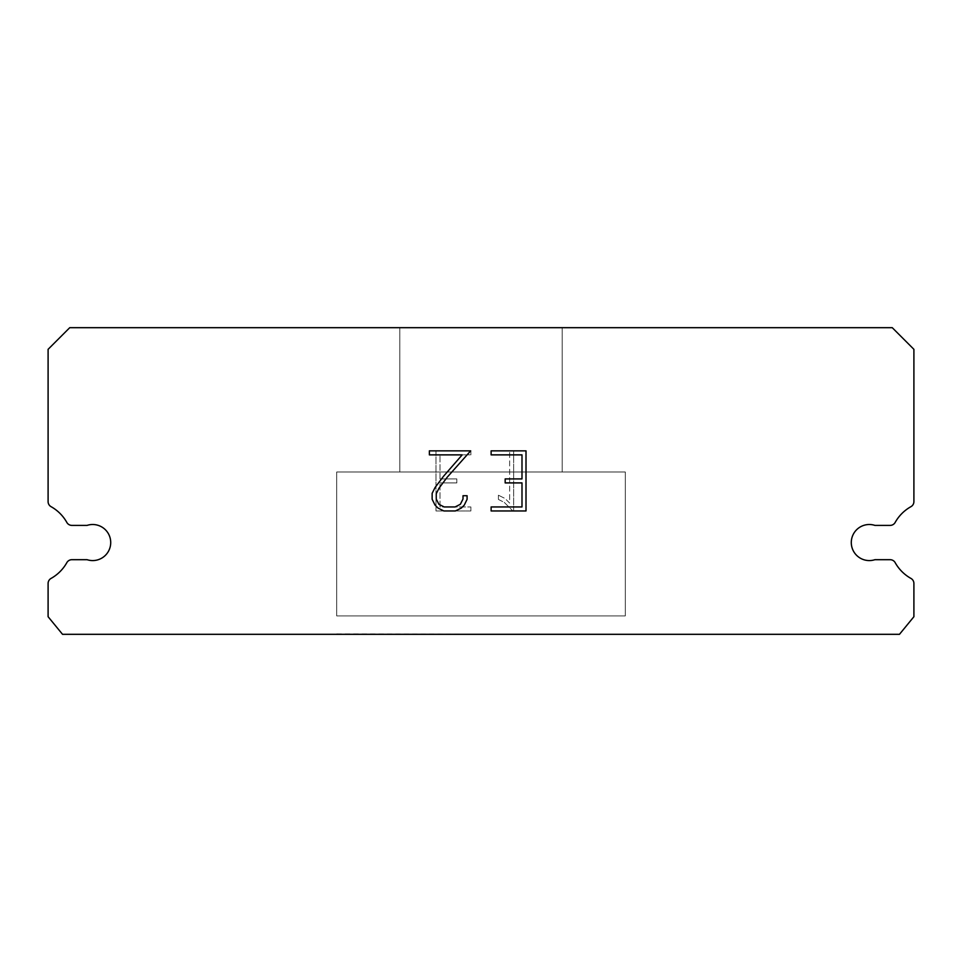 <?xml version="1.0" encoding="UTF-8"?>
<svg xmlns="http://www.w3.org/2000/svg" width="962" height="962" viewBox="0 0 962 962"><rect width="100%" height="100%" fill="white"/><g stroke="black" fill="none" stroke-linecap="round" stroke-linejoin="round"><path stroke-width="0.72" stroke-dasharray="4.81 3.61" d="M863.72 525.396A18.037 18.037 0 0 1 874.915 525.396L890.127 525.396A5.772 5.772 0 0 0 895.165 522.438A41.126 41.126 0 0 1 910.954 506.661A5.772 5.772 0 0 0 913.9 501.623L913.9 349.326L892.255 327.681L69.745 327.681L48.1 349.326L48.1 501.623A5.772 5.772 0 0 0 51.046 506.661A41.126 41.126 0 0 1 66.835 522.438A5.772 5.772 0 0 0 71.873 525.396L87.085 525.396A18.037 18.037 0 0 1 109.824 536.94A18.037 18.037 0 0 1 87.085 559.692L71.873 559.692A5.772 5.772 0 0 0 66.835 562.638A41.126 41.126 0 0 1 51.046 578.427A5.772 5.772 0 0 0 48.1 583.453L48.1 616.714L62.53 634.319L899.47 634.319L913.9 616.714L913.9 583.453A5.772 5.772 0 0 0 910.954 578.427A41.126 41.126 0 0 1 895.165 562.638A5.772 5.772 0 0 0 890.127 559.692L874.915 559.692A18.037 18.037 0 0 1 852.176 548.136A18.037 18.037 0 0 1 863.72 525.396M562.169 327.681L399.831 327.681L399.831 471.981L562.169 471.981L399.831 471.981L562.169 471.981L562.169 327.681L399.831 327.681L399.831 471.981L562.169 471.981L399.831 471.981L562.169 471.981L562.169 327.681L399.831 327.681L399.831 471.981L562.169 471.981L399.831 471.981L562.169 471.981L562.169 327.681L399.831 327.681L399.831 471.981L562.169 471.981L399.831 471.981L562.169 471.981L562.169 327.681L399.831 327.681L399.831 471.981L562.169 471.981L399.831 471.981L562.169 471.981L562.169 327.681L399.831 327.681L399.831 471.981L562.169 471.981L399.831 471.981L562.169 471.981L562.169 327.681L399.831 327.681L399.831 471.981L562.169 471.981L399.831 471.981L562.169 471.981L562.169 327.681L399.831 327.681L399.831 471.981L562.169 471.981L399.831 471.981L562.169 471.981L562.169 327.681L399.831 327.681L399.831 471.981L562.169 471.981L399.831 471.981L562.169 471.981L562.169 327.681L399.831 327.681L399.831 471.981L562.169 471.981L399.831 471.981L562.169 471.981L562.169 327.681L399.831 327.681L399.831 471.981L562.169 471.981L399.831 471.981L562.169 471.981L562.169 327.681L399.831 327.681L399.831 471.981L562.169 471.981L399.831 471.981L562.169 471.981L562.169 327.681L399.831 327.681L399.831 471.981L562.169 471.981L399.831 471.981L562.169 471.981L562.169 327.681L399.831 327.681L399.831 471.981L562.169 471.981L399.831 471.981L562.169 471.981L562.169 327.681L399.831 327.681L399.831 471.981L562.169 471.981L399.831 471.981L562.169 471.981L562.169 327.681L399.831 327.681L399.831 471.981L562.169 471.981L399.831 471.981L562.169 471.981L562.169 327.681L399.831 327.681L399.831 471.981L562.169 471.981L399.831 471.981L562.169 471.981L562.169 327.681L399.831 327.681L399.831 471.981L562.169 471.981L562.169 327.681L399.831 327.681L399.831 471.981L562.169 471.981L562.169 327.681L399.831 327.681L399.831 471.981L562.169 471.981L562.169 327.681L399.831 327.681L399.831 471.981L562.169 471.981L562.169 327.681L399.831 327.681L399.831 471.981L562.169 471.981L562.169 327.681L399.831 327.681L399.831 471.981L562.169 471.981L562.169 327.681L399.831 327.681L399.831 471.981L562.169 471.981L562.169 327.681L399.831 327.681L399.831 471.981L562.169 471.981L562.169 327.681L399.831 327.681L399.831 471.981L562.169 471.981L562.169 327.681L399.831 327.681L399.831 471.981L562.169 471.981L562.169 327.681L399.831 327.681L399.831 471.981L562.169 471.981L562.169 327.681L399.831 327.681L399.831 471.981L562.169 471.981L562.169 327.681L399.831 327.681L399.831 471.981L562.169 471.981L562.169 327.681L399.831 327.681L399.831 471.981L562.169 471.981L562.169 327.681L399.831 327.681L399.831 471.981L562.169 471.981L562.169 327.681L399.831 327.681L399.831 471.981L562.169 471.981L562.169 327.681L399.831 327.681L399.831 471.981L562.169 471.981L562.169 327.681L399.831 327.681L562.169 327.681M336.7 633.958L625.3 634.319L336.7 633.958M625.3 471.981L336.7 471.981L336.7 615.921L625.3 615.921L336.7 615.921L625.3 615.921L625.3 471.981L336.7 471.981L336.7 615.921L625.3 615.921L336.7 615.921L625.3 615.921L625.3 471.981L336.7 471.981L336.7 615.921L625.3 615.921L336.7 615.921L625.3 615.921L625.3 471.981L336.7 471.981L336.7 615.921L625.3 615.921L336.7 615.921L625.3 615.921L625.3 471.981L336.7 471.981L336.7 615.921L625.3 615.921L336.7 615.921L625.3 615.921L625.3 471.981L336.7 471.981L336.7 615.921L625.3 615.921L336.7 615.921L625.3 615.921L625.3 471.981L336.7 471.981L336.7 615.921L625.3 615.921L336.7 615.921L625.3 615.921L625.3 471.981L336.7 471.981L336.7 615.921L625.3 615.921L336.7 615.921L625.3 615.921L625.3 471.981L336.7 471.981L336.7 615.921L625.3 615.921L336.7 615.921L625.3 615.921L625.3 471.981L336.7 471.981L336.7 615.921L625.3 615.921L336.7 615.921L625.3 615.921L625.3 471.981L336.7 471.981L336.7 615.921L625.3 615.921L336.7 615.921L625.3 615.921L625.3 471.981L336.7 471.981L336.7 615.921L625.3 615.921L336.7 615.921L625.3 615.921L625.3 471.981L336.7 471.981L336.7 615.921L625.3 615.921L336.7 615.921L625.3 615.921L625.3 471.981L336.7 471.981L336.7 615.921L625.3 615.921L336.7 615.921L625.3 615.921L625.3 471.981L336.7 471.981L336.7 615.921L625.3 615.921L336.7 615.921L625.3 615.921L625.3 471.981L336.7 471.981L336.7 615.921L625.3 615.921L336.7 615.921L625.3 615.921L625.3 471.981L336.7 471.981L336.7 615.921L625.3 615.921L336.7 615.921L625.3 615.921L625.3 471.981L336.7 471.981L336.7 615.921L625.3 615.921L625.3 471.981L336.7 471.981L336.7 615.921L625.3 615.921L625.3 471.981L336.7 471.981L336.7 615.921L625.3 615.921L625.3 471.981L336.7 471.981L336.7 615.921L625.3 615.921L625.3 471.981L336.7 471.981L336.7 615.921L625.3 615.921L625.3 471.981L336.7 471.981L336.7 615.921L625.3 615.921L625.3 471.981L336.7 471.981L336.7 615.921L625.3 615.921L625.3 471.981L336.7 471.981L336.7 615.921L625.3 615.921L625.3 471.981L336.7 471.981L336.7 615.921L625.3 615.921L625.3 471.981L336.7 471.981L336.7 615.921L625.3 615.921L625.3 471.981L336.7 471.981L336.7 615.921L625.3 615.921L625.3 471.981L336.7 471.981L336.7 615.921L625.3 615.921L625.3 471.981L336.7 471.981L336.7 615.921L625.3 615.921L625.3 471.981L336.7 471.981L336.7 615.921L625.3 615.921L625.3 471.981L336.7 471.981L336.7 615.921L625.3 615.921L625.3 471.981L336.7 471.981L336.7 615.921L625.3 615.921L625.3 471.981L336.7 471.981L336.7 615.921L625.3 615.921L625.3 471.981L336.7 471.981L625.3 471.981M521.993 482.912L521.993 506.95L491.125 506.95L491.125 510.954L526.01 510.954L526.01 450.853L491.125 450.853L491.125 454.87L521.993 454.87L521.993 478.908L505.17 478.908L505.17 482.912L521.993 482.912M467.087 499.326L467.087 495.719L463.011 495.719L463.011 499.013L460.353 504.292L455.074 506.95L444.191 506.95L438.876 504.292L436.255 499.013L436.255 493.734L438.949 488.251L447.282 477.14L470.683 450.853L429.365 450.853L429.365 454.87L462.193 454.87L443.53 476.262L435.04 487.566L432.142 493.314L432.142 499.266L435.04 505.122L438.011 508.056L443.843 510.954L455.387 510.954L461.255 508.104L464.225 505.194L467.087 499.326M440.007 506.95L440.007 482.912L440.007 506.95L470.875 506.95L440.007 506.95M440.007 482.912L456.83 482.912L440.007 482.912M456.83 482.912L456.83 478.908L456.83 482.912M456.83 478.908L440.007 478.908L456.83 478.908M440.007 478.908L440.007 454.87L440.007 478.908M440.007 454.87L470.875 454.87L440.007 454.87M470.875 454.87L470.875 450.853L470.875 454.87M470.875 510.954L470.875 506.95L470.875 510.954L435.99 510.954L470.875 510.954M435.99 450.853L435.99 510.954L435.99 450.853L470.875 450.853L435.99 450.853M498.412 495.214L498.412 499.434L498.412 495.214L505.062 498.496L498.412 495.214M498.412 499.434L504.28 502.404L498.412 499.434M504.28 502.404L512.806 510.882L504.28 502.404M512.806 510.882L513.648 510.882L512.806 510.882M513.648 510.882L513.648 450.781L513.648 510.882M509.644 503.114L505.062 498.496L509.644 503.114L509.644 450.781L509.644 503.114M513.648 450.781L509.644 450.781L513.648 450.781M625.3 634.319L336.7 634.319L625.3 634.319"/><path stroke-width="1.44" d="M863.72 525.396A18.037 18.037 0 0 1 874.915 525.396L890.127 525.396A5.772 5.772 0 0 0 895.165 522.438A41.126 41.126 0 0 1 910.954 506.661A5.772 5.772 0 0 0 913.9 501.623L913.9 349.326L892.255 327.681L69.745 327.681L48.1 349.326L48.1 501.623A5.772 5.772 0 0 0 51.046 506.661A41.126 41.126 0 0 1 66.835 522.438A5.772 5.772 0 0 0 71.873 525.396L87.085 525.396A18.037 18.037 0 0 1 109.824 536.94A18.037 18.037 0 0 1 87.085 559.692L71.873 559.692A5.772 5.772 0 0 0 66.835 562.638A41.126 41.126 0 0 1 51.046 578.427A5.772 5.772 0 0 0 48.1 583.453L48.1 616.714L62.53 634.319L899.47 634.319L913.9 616.714L913.9 583.453A5.772 5.772 0 0 0 910.954 578.427A41.126 41.126 0 0 1 895.165 562.638A5.772 5.772 0 0 0 890.127 559.692L874.915 559.692A18.037 18.037 0 0 1 852.176 548.136A18.037 18.037 0 0 1 863.72 525.396M521.993 506.95L521.993 482.912L505.17 482.912L505.17 478.908L521.993 478.908L521.993 454.87L491.125 454.87L491.125 450.853L526.01 450.853L526.01 510.954L491.125 510.954L491.125 506.95L521.993 506.95M467.087 495.719L467.087 499.326L464.225 505.194L461.255 508.104L455.387 510.954L443.843 510.954L438.011 508.056L435.04 505.122L432.142 499.266L432.142 493.314L435.04 487.566L443.53 476.262L462.193 454.87L429.365 454.87L429.365 450.853L470.683 450.853L447.282 477.14L438.949 488.251L436.255 493.734L436.255 499.013L438.876 504.292L444.191 506.95L455.074 506.95L460.353 504.292L463.011 499.013L463.011 495.719L467.087 495.719"/></g></svg>
